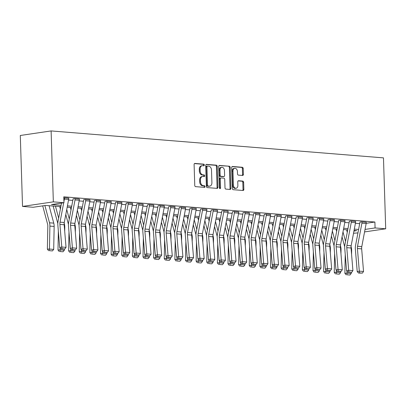 <?xml version="1.0" encoding="UTF-8"?>
<svg xmlns="http://www.w3.org/2000/svg" width="406" height="406" viewBox="0 0 406 406"><rect width="100%" height="100%" fill="white"/><g stroke="black" fill="none" stroke-linecap="round" stroke-linejoin="round"><path stroke-width="0.61" d="M204.375 165.014A0.817 0.579 81.6 0 0 203.766 164.156L194.9 163.435A1.167 0.827 81.6 0 0 194.768 163.44A1.167 0.827 81.6 0 0 194.104 164.531L194.758 185.415A1.167 0.827 81.6 0 0 195.631 186.643L204.497 187.364A0.817 0.579 81.6 0 0 204.446 185.74L203.299 185.643A3.74 2.644 81.6 0 1 200.508 181.715L200.457 179.975A3.74 2.644 81.6 0 1 202.579 176.493A3.74 2.644 81.6 0 1 203.01 176.478L204.157 176.569A0.817 0.579 81.6 0 0 204.106 174.945L202.959 174.854A3.74 2.644 81.6 0 1 200.173 170.926L200.117 169.185A3.74 2.644 81.6 0 1 202.239 165.699A3.74 2.644 81.6 0 1 202.67 165.689L203.817 165.78A0.817 0.579 81.6 0 0 204.375 165.014M203.355 165.739A0.817 0.579 81.6 0 0 202.934 164.278L194.449 163.593M204.035 187.323A0.817 0.579 81.6 0 0 203.609 185.862L202.462 185.77L203.299 185.643M203.695 176.534A0.817 0.579 81.6 0 0 203.274 175.072L202.127 174.976L202.959 174.854M242.59 175.463A1.167 0.827 81.6 0 0 242.727 175.458A1.167 0.827 81.6 0 0 243.387 174.367L243.204 168.51A1.167 0.827 81.6 0 0 242.331 167.282L232.491 166.485A1.167 0.827 81.6 0 0 232.354 166.485A1.167 0.827 81.6 0 0 231.689 167.576L232.349 188.465A1.167 0.827 81.6 0 0 233.217 189.693L243.062 190.49A1.167 0.827 81.6 0 0 243.199 190.485A1.167 0.827 81.6 0 0 243.859 189.399L243.641 182.319A1.167 0.827 81.6 0 0 242.768 181.091L238.555 180.746A1.167 0.827 81.6 0 0 238.418 180.751A1.167 0.827 81.6 0 0 237.759 181.842L237.865 185.349A3.126 2.213 81.6 0 1 236.094 188.262A3.126 2.213 81.6 0 1 233.404 184.989L232.973 171.241A3.126 2.213 81.6 0 1 234.744 168.328A3.126 2.213 81.6 0 1 237.434 171.601L237.505 173.89A1.167 0.827 81.6 0 0 238.378 175.118L242.59 175.463M366.192 223.315L374.89 222.026L375.073 227.939L385.7 228.801L383.472 157.868L51.115 130.93L20.3 135.482L22.528 206.415L33.155 207.273L45.645 205.431L60.839 206.659M374.89 222.026L63.783 196.814L63.97 202.721L53.343 201.863L51.115 130.93M217.256 166.404A1.167 0.827 81.6 0 0 216.388 165.176L206.542 164.379A1.167 0.827 81.6 0 0 206.405 164.384A1.167 0.827 81.6 0 0 205.74 165.47L206.4 186.359A1.167 0.827 81.6 0 0 207.268 187.587L217.114 188.384A1.167 0.827 81.6 0 0 217.251 188.384A1.167 0.827 81.6 0 0 217.91 187.293L217.256 166.404L216.423 166.531A1.167 0.827 81.6 0 0 215.55 165.303L206.086 164.531M219.514 165.43L229.36 166.232A1.167 0.827 81.6 0 1 230.232 167.46L230.887 188.343A1.167 0.827 81.6 0 1 230.222 189.435A1.167 0.827 81.6 0 1 230.09 189.44L225.873 189.094A1.167 0.827 81.6 0 1 225.005 187.866L224.736 179.396A1.167 0.827 81.6 0 0 223.868 178.168L221.072 177.945A1.167 0.827 81.6 0 0 220.94 177.945A1.167 0.827 81.6 0 0 220.275 179.036L220.554 187.856A0.817 0.579 81.6 0 1 219.382 187.76L218.717 166.526A1.167 0.827 81.6 0 1 219.382 165.435A1.167 0.827 81.6 0 1 219.514 165.43L219.25 165.47M68.528 200.056L72.811 200.402M79.155 200.914L83.438 201.264M89.782 201.777L94.06 202.122M100.404 202.64L104.687 202.985M111.031 203.497L115.309 203.848M121.658 204.36L125.936 204.705M132.28 205.223L136.563 205.568M142.907 206.081L147.185 206.431M153.534 206.943L157.812 207.293M164.156 207.806L168.439 208.151M174.783 208.669L179.061 209.014M185.405 209.526L189.688 209.877M196.032 210.389L200.315 210.734M206.659 211.252L210.937 211.597M217.281 212.11L221.564 212.46M227.908 212.972L232.186 213.317M238.535 213.835L242.813 214.18M249.157 214.693L253.44 215.043M259.784 215.556L264.062 215.906M270.406 216.418L274.689 216.763M281.033 217.281L285.317 217.626M291.66 218.139L295.938 218.489M302.282 219.001L306.566 219.347M312.909 219.864L317.193 220.209M323.536 220.722L327.815 221.072M334.158 221.585L338.442 221.93M344.785 222.447L349.064 222.792M355.412 223.31L359.691 223.655M63.813 197.778L68.756 198.214M79.378 199.077L74.704 198.6L73.044 198.849M90.005 199.94L85.326 199.463L83.666 199.706M100.632 200.797L95.953 200.325L94.293 200.569M111.254 201.66L106.58 201.183L104.921 201.432M121.881 202.523L117.202 202.046L115.543 202.29M132.508 203.386L127.829 202.909L126.17 203.152M143.13 204.243L138.456 203.766L136.792 204.015M153.757 205.106L149.078 204.629L147.419 204.878M164.379 205.969L159.705 205.492L158.046 205.735M175.006 206.827L170.327 206.355L168.668 206.598M185.633 207.689L180.954 207.212L179.295 207.461M196.255 208.552L191.581 208.075L189.922 208.319M206.882 209.41L202.203 208.938L200.544 209.181M217.509 210.272L212.83 209.795L211.171 210.044M228.131 211.135L223.457 210.658L221.798 210.902M238.758 211.998L234.079 211.521L232.42 211.765M249.385 212.856L244.706 212.384L243.047 212.627M260.007 213.718L255.333 213.241L253.669 213.49M270.635 214.581L265.955 214.104L264.296 214.348M281.257 215.439L276.582 214.967L274.923 215.21M291.884 216.302L287.204 215.825L285.545 216.073M302.511 217.164L297.831 216.687L296.172 216.931M313.133 218.022L308.458 217.55L306.799 217.794M323.76 218.885L319.08 218.408L317.421 218.656M334.387 219.747L329.708 219.27L328.048 219.514M345.009 220.61L340.335 220.133L338.67 220.377M355.636 221.468L350.957 220.996L349.297 221.24M366.263 222.331L361.584 221.854L359.924 222.102M357.94 232.902L353.53 233.242M364.568 231.922L385.7 228.801M365.04 229.42L375.073 227.939M63.97 202.721L51.476 204.568L61.088 205.345M67.432 205.862L71.71 206.207M78.053 206.725L82.337 207.07M88.681 207.583L92.964 207.933M99.308 208.445L103.586 208.791M109.93 209.308L114.213 209.653M120.557 210.166L124.84 210.516M131.184 211.029L135.462 211.374M141.806 211.891L146.089 212.236M152.433 212.749L156.711 213.099M163.06 213.612L167.338 213.957M173.682 214.475L177.965 214.82M184.309 215.337L188.587 215.682M194.931 216.195L199.214 216.545M205.558 217.058L209.841 217.403M216.185 217.92L220.463 218.266M226.807 218.778L231.09 219.128M237.434 219.641L241.712 219.986M248.061 220.504L252.339 220.849M258.683 221.361L262.966 221.712M269.31 222.224L273.588 222.569M279.932 223.087L284.215 223.432M290.559 223.95L294.842 224.295M301.186 224.807L305.464 225.157M311.808 225.67L316.091 226.015M322.435 226.533L326.718 226.878M333.062 227.39L337.34 227.741M343.684 228.253L347.967 228.598M354.311 229.116L358.589 229.461M53.343 201.863L22.528 206.415M353.941 231.06L356.752 230.649L354.062 230.43M347.719 229.913L343.435 229.568M337.092 229.055L332.813 228.705M326.47 228.192L322.186 227.842M315.843 227.33L311.559 226.984M305.216 226.467L300.937 226.122M294.594 225.609L290.31 225.259M283.967 224.746L279.683 224.401M273.339 223.884L269.061 223.539M262.718 223.026L258.434 222.676M252.09 222.163L247.812 221.818M241.463 221.3L237.185 220.955M230.841 220.443L226.558 220.093M220.214 219.58L215.936 219.23M209.592 218.717L205.309 218.372M198.965 217.855L194.682 217.509M188.338 216.997L184.06 216.647M177.716 216.134L173.433 215.789M167.089 215.271L162.811 214.926M156.462 214.414L152.184 214.063M145.84 213.551L141.557 213.206M135.213 212.688L130.935 212.343M124.586 211.83L120.308 211.48M113.964 210.968L109.681 210.618M103.337 210.105L99.059 209.76M92.715 209.242L88.432 208.897M82.088 208.385L77.805 208.034M71.461 207.522L67.183 207.177M202.239 165.699L201.406 165.826A3.74 2.644 81.6 0 0 199.285 169.307L200.117 169.185M202.127 174.976A3.74 2.644 81.6 0 1 199.341 171.048L199.285 169.307M202.579 176.493L201.746 176.615A3.74 2.644 81.6 0 0 199.625 180.097L200.457 179.975M202.462 185.77A3.74 2.644 81.6 0 1 199.676 181.837L199.625 180.097M216.733 188.354A1.167 0.827 81.6 0 0 217.078 187.415L216.423 166.531M207.507 166.079A0.817 0.579 81.6 0 0 206.948 166.846L207.527 185.177A0.817 0.579 81.6 0 0 208.136 186.039L209.344 186.136A3.74 2.644 81.6 0 0 209.775 186.121A3.74 2.644 81.6 0 0 211.902 182.639L211.506 170.109A3.74 2.644 81.6 0 0 208.72 166.176L207.507 166.079M207.324 166.105L206.674 166.201A0.817 0.579 81.6 0 0 206.116 166.967L206.948 166.846M209.775 186.121L208.943 186.247A3.74 2.644 81.6 0 1 208.511 186.258L207.304 186.161A0.817 0.579 81.6 0 1 206.695 185.303L206.116 166.967M219.062 165.587L229.36 166.232M229.71 189.409A1.167 0.827 81.6 0 0 230.055 188.47L229.395 167.582A1.167 0.827 81.6 0 0 228.527 166.353M220.24 178.067A1.167 0.827 81.6 0 0 220.108 178.072A1.167 0.827 81.6 0 0 219.443 179.158L219.717 187.978L220.554 187.856M219.636 188.425A0.817 0.579 81.6 0 0 219.717 187.978M224.462 170.606A3.126 2.213 81.6 0 0 221.772 167.333A3.126 2.213 81.6 0 0 219.996 170.246L220.148 175.087A1.167 0.827 81.6 0 0 221.021 176.316L223.818 176.544A1.167 0.827 81.6 0 0 223.95 176.539A1.167 0.827 81.6 0 0 224.614 175.453L224.462 170.606M221.772 167.333L220.94 167.455A3.126 2.213 81.6 0 0 219.164 170.368L219.996 170.246M223.249 176.63A1.167 0.827 81.6 0 1 223.117 176.661A1.167 0.827 81.6 0 1 222.985 176.666L220.189 176.443A1.167 0.827 81.6 0 1 219.316 175.214L219.164 170.368M234.744 168.328L233.912 168.449A3.126 2.213 81.6 0 0 232.136 171.362L232.973 171.241M236.094 188.262L235.257 188.384A3.126 2.213 81.6 0 1 232.572 185.111L232.136 171.362M242.681 190.46A1.167 0.827 81.6 0 0 243.027 189.521L242.803 182.441A1.167 0.827 81.6 0 0 241.935 181.213L238.104 180.903M242.209 175.433A1.167 0.827 81.6 0 0 242.555 174.494L242.372 168.632A1.167 0.827 81.6 0 0 241.499 167.404L232.034 166.638M42.706 205.862L47.553 223.99A5.953 4.156 94.6 0 1 47.817 226.203L47.37 249.147L49.451 249.056L49.897 226.112A8.932 6.232 -85.4 0 0 49.507 222.792L44.893 205.543M49.436 250.68L52.41 250.918L49.436 250.68L49.451 249.056L53.704 249.401L54.15 226.457A8.932 6.232 -85.4 0 0 53.759 223.138L49.096 205.71M53.704 249.401L52.41 250.918M48.603 250.715L47.37 249.147M68.655 199.412L64.402 199.067A4.167 2.908 94.6 0 0 64.503 197.773L68.751 198.118A4.167 2.908 94.6 0 1 68.655 199.412L64.28 222.493A5.953 4.156 -85.4 0 0 64.163 224.762L66.036 247.361L61.788 247.015L61.93 248.746L61.103 248.954L64.904 248.99L61.93 248.746M63.701 202.761L60.032 222.148A5.953 4.156 -85.4 0 0 59.91 224.416L61.788 247.015L59.718 247.538L57.84 224.939A8.932 6.232 94.6 0 1 58.022 221.534L61.514 203.086M64.402 199.067L63.935 201.543M59.718 247.538L61.103 248.954M64.904 248.99L66.036 247.361M53.145 206.04L57.809 223.462M58.362 231.176L57.997 250.01L60.078 249.918L60.118 247.944M58.662 218.154L55.47 206.228M64.696 231.212L64.772 227.314A8.932 6.232 -85.4 0 0 64.381 224L64.178 223.229M60.382 209.054L59.723 206.573M60.063 251.542L63.037 251.781L60.063 251.542L60.078 249.918L64.331 250.258L64.351 249.127M64.331 250.258L63.037 251.781M59.225 251.578L57.997 250.01M65.797 214.48L68.431 224.325M68.984 232.034L68.619 250.872L70.705 250.776L70.74 248.807M69.289 219.017L66.741 209.501M75.323 232.07L75.399 228.177A8.932 6.232 -85.4 0 0 75.008 224.858L74.8 224.087M71.009 209.912L70.345 207.43M70.685 252.4L73.664 252.644L70.685 252.4L70.705 250.776L74.953 251.121L74.978 249.989M74.953 251.121L73.664 252.644M69.852 252.441L68.619 250.872M76.424 215.342L79.058 225.188M79.612 232.897L79.246 251.73L81.327 251.639L81.367 249.67M79.911 219.879L77.368 210.364M85.95 232.932L86.021 229.04A8.932 6.232 -85.4 0 0 85.63 225.721L85.427 224.949M81.636 210.775L80.972 208.293M81.312 253.263L84.286 253.501L81.312 253.263L81.327 251.639L85.58 251.984L85.6 250.852M85.58 251.984L84.286 253.501M80.479 253.298L79.246 251.73M79.277 200.27L75.029 199.925A4.167 2.908 94.6 0 0 75.13 198.635L79.378 198.981A4.167 2.908 94.6 0 1 79.277 200.27L74.907 223.356A5.953 4.156 -85.4 0 0 74.785 225.624L76.663 248.223L72.415 247.878L72.557 249.609L71.73 249.817L75.531 249.847L72.557 249.609M75.029 199.925L70.659 223.011A5.953 4.156 -85.4 0 0 70.537 225.279L72.415 247.878L70.345 248.401L68.467 225.797A8.932 6.232 94.6 0 1 68.644 222.397L73.019 199.31A1.193 0.832 -85.4 0 0 73.044 198.945M70.345 248.401L71.73 249.817M75.531 249.847L76.663 248.223M89.904 201.132L85.651 200.787A4.167 2.908 94.6 0 0 85.752 199.498L90.005 199.843A4.167 2.908 94.6 0 1 89.904 201.132L85.534 224.213A5.953 4.156 -85.4 0 0 85.412 226.482L87.29 249.086L83.037 248.741L83.179 250.472L82.352 250.68L86.158 250.71L83.179 250.472M85.651 200.787L81.281 223.873A5.953 4.156 -85.4 0 0 81.164 226.142L83.037 248.741L80.967 249.259L79.094 226.66A8.932 6.232 94.6 0 1 79.271 223.259L83.641 200.173A1.193 0.832 -85.4 0 0 83.672 199.803M80.967 249.259L82.352 250.68M86.158 250.71L87.29 249.086M100.526 201.995L96.278 201.65A4.167 2.908 94.6 0 0 96.379 200.356L100.627 200.701A4.167 2.908 94.6 0 1 100.526 201.995L96.156 225.076A5.953 4.156 -85.4 0 0 96.039 227.345L97.912 249.944L93.664 249.604L93.806 251.329L92.979 251.537L96.78 251.573L93.806 251.329M96.278 201.65L91.908 224.731A5.953 4.156 -85.4 0 0 91.786 227L93.664 249.604L91.594 250.121L89.716 227.522A8.932 6.232 94.6 0 1 89.899 224.117L94.268 201.036A1.193 0.832 -85.4 0 0 94.299 200.665M91.594 250.121L92.979 251.537M96.78 251.573L97.912 249.944M87.051 216.2L89.685 226.046M90.233 233.76L89.868 252.593L91.954 252.502L91.995 250.527M90.538 220.737L87.99 211.227M96.572 233.795L96.648 229.903A8.932 6.232 -85.4 0 0 96.258 226.584L96.049 225.812M92.258 211.638L91.594 209.156M91.939 254.126L94.913 254.364L91.939 254.126L91.954 252.502L96.202 252.842L96.227 251.71M96.202 252.842L94.913 254.364M91.101 254.161L89.868 252.593M111.153 202.853L106.905 202.508A4.167 2.908 94.6 0 0 107.001 201.219L111.254 201.564A4.167 2.908 94.6 0 1 111.153 202.853L106.783 225.939A5.953 4.156 -85.4 0 0 106.661 228.208L108.539 250.806L104.291 250.461L104.433 252.192L103.606 252.4L107.407 252.43L104.433 252.192M106.905 202.508L102.53 225.594A5.953 4.156 -85.4 0 0 102.413 227.862L104.291 250.461L102.221 250.984L100.343 228.38A8.932 6.232 94.6 0 1 100.521 224.98L104.89 201.894A1.193 0.832 -85.4 0 0 104.921 201.528M102.221 250.984L103.606 252.4M107.407 252.43L108.539 250.806M97.673 217.063L100.307 226.908M100.861 234.617L100.495 253.456L102.581 253.359L102.616 251.39M101.16 221.6L98.617 212.084M107.199 234.653L107.275 230.76A8.932 6.232 -85.4 0 0 106.885 227.441L106.676 226.67M102.885 212.5L102.221 210.014M102.561 254.983L105.535 255.227L102.561 254.983L102.581 253.359L106.829 253.704L106.849 252.573M106.829 253.704L105.535 255.227M101.728 255.024L100.495 253.456M108.3 217.926L110.934 227.771M111.488 235.48L111.122 254.313L113.203 254.222L113.244 252.253M111.787 222.463L109.244 212.947M117.821 235.516L117.897 231.623A8.932 6.232 -85.4 0 0 117.507 228.304L117.304 227.533M113.513 213.358L112.848 210.876M113.188 255.846L116.162 256.09L113.188 255.846L113.203 254.222L117.456 254.567L117.476 253.435M117.456 254.567L116.162 256.09M112.355 255.881L111.122 254.313M118.922 218.788L121.556 228.629M122.11 236.343L121.744 255.176L123.83 255.085L123.866 253.111M122.414 223.32L119.866 213.81M128.448 236.378L128.524 232.486A8.932 6.232 -85.4 0 0 128.134 229.167L127.926 228.395M124.134 214.221L123.47 211.739M123.81 256.709L126.789 256.947L123.81 256.709L123.83 255.085L128.078 255.43L128.103 254.293M128.078 255.43L126.789 256.947M122.977 256.744L121.744 255.176M129.55 219.646L132.183 229.491M132.737 237.2L132.371 256.039L134.457 255.942L134.493 253.973M133.036 224.183L130.493 214.667M139.075 237.241L139.151 233.343A8.932 6.232 -85.4 0 0 138.761 230.029L138.553 229.258M134.762 215.084L134.097 212.597M134.437 257.566L137.411 257.81L134.437 257.566L134.457 255.942L138.705 256.287L138.725 255.156M138.705 256.287L137.411 257.81M133.604 257.607L132.371 256.039M140.177 220.509L142.81 230.354M143.364 238.063L142.998 256.902L145.079 256.805L145.12 254.836M143.663 225.046L141.115 215.53M149.697 238.099L149.773 234.206A8.932 6.232 -85.4 0 0 149.383 230.887L149.18 230.116M145.389 215.941L144.724 213.46M145.064 258.429L148.038 258.673L145.064 258.429L145.079 256.805L149.332 257.15L149.352 256.019M149.332 257.15L148.038 258.673M144.231 258.47L142.998 256.902M121.78 203.716L117.527 203.37A4.167 2.908 94.6 0 0 117.628 202.081L121.881 202.427A4.167 2.908 94.6 0 1 121.78 203.716L117.41 226.802A5.953 4.156 -85.4 0 0 117.288 229.065L119.166 251.669L114.913 251.324L115.055 253.055L114.228 253.263L118.034 253.293L115.055 253.055M117.527 203.37L113.157 226.457A5.953 4.156 -85.4 0 0 113.041 228.725L114.913 251.324L112.843 251.842L110.97 229.243A8.932 6.232 94.6 0 1 111.148 225.843L115.517 202.756A1.193 0.832 -85.4 0 0 115.548 202.391M112.843 251.842L114.228 253.263M118.034 253.293L119.166 251.669M132.402 204.578L128.154 204.233A4.167 2.908 94.6 0 0 128.255 202.944L132.503 203.284A4.167 2.908 94.6 0 1 132.402 204.578L128.032 227.659A5.953 4.156 -85.4 0 0 127.915 229.928L129.788 252.532L125.54 252.187L125.682 253.912L124.855 254.12L128.656 254.156L125.682 253.912M128.154 204.233L123.784 227.314A5.953 4.156 -85.4 0 0 123.663 229.583L125.54 252.187L123.47 252.705L121.592 230.106A8.932 6.232 94.6 0 1 121.775 226.7L126.144 203.619A1.193 0.832 -85.4 0 0 126.17 203.249M123.47 252.705L124.855 254.12M128.656 254.156L129.788 252.532M143.029 205.436L138.776 205.096A4.167 2.908 94.6 0 0 138.877 203.802L143.13 204.147A4.167 2.908 94.6 0 1 143.029 205.436L138.659 228.522A5.953 4.156 -85.4 0 0 138.537 230.791L140.415 253.39L136.162 253.045L136.309 254.775L135.477 254.983L139.283 255.019L136.309 254.775M138.776 205.096L134.406 228.177A5.953 4.156 -85.4 0 0 134.29 230.446L136.162 253.045L134.097 253.567L132.219 230.963A8.932 6.232 94.6 0 1 132.397 227.563L136.766 204.482A1.193 0.832 -85.4 0 0 136.797 204.111M134.097 253.567L135.477 254.983M139.283 255.019L140.415 253.39M153.656 206.299L149.403 205.954A4.167 2.908 94.6 0 0 149.504 204.665L153.752 205.01A4.167 2.908 94.6 0 1 153.656 206.299L149.281 229.385A5.953 4.156 -85.4 0 0 149.164 231.653L151.042 254.252L146.789 253.907L146.931 255.638L146.104 255.846L149.905 255.876L146.931 255.638M149.403 205.954L145.033 229.04A5.953 4.156 -85.4 0 0 144.912 231.308L146.789 253.907L144.719 254.43L142.846 231.826A8.932 6.232 94.6 0 1 143.024 228.426L147.393 205.34A1.193 0.832 -85.4 0 0 147.424 204.974M144.719 254.43L146.104 255.846M149.905 255.876L151.042 254.252M164.278 207.161L160.03 206.816A4.167 2.908 94.6 0 0 160.131 205.527L164.379 205.872A4.167 2.908 94.6 0 1 164.278 207.161L159.908 230.243A5.953 4.156 -85.4 0 0 159.791 232.511L161.664 255.115L157.416 254.77L157.558 256.496L156.731 256.704L160.532 256.739L157.558 256.496M160.03 206.816L155.66 229.897A5.953 4.156 -85.4 0 0 155.539 232.166L157.416 254.77L155.346 255.288L153.468 232.689A8.932 6.232 94.6 0 1 153.651 229.288L158.02 206.202A1.193 0.832 -85.4 0 0 158.046 205.832M155.346 255.288L156.731 256.704M160.532 256.739L161.664 255.115M150.799 221.371L153.432 231.217M153.986 238.926L153.62 257.759L155.706 257.668L155.742 255.699M154.29 225.909L151.742 216.393M160.324 238.961L160.4 235.069A8.932 6.232 -85.4 0 0 160.01 231.75L159.802 230.978M156.011 216.804L155.346 214.322M155.686 259.292L158.665 259.53L155.686 259.292L155.706 257.668L159.954 258.013L159.979 256.876M159.954 258.013L158.665 259.53M154.853 259.327L153.62 257.759M174.905 208.024L170.652 207.679A4.167 2.908 94.6 0 0 170.753 206.385L175.006 206.73A4.167 2.908 94.6 0 1 174.905 208.024L170.535 231.105A5.953 4.156 -85.4 0 0 170.413 233.374L172.291 255.973L168.038 255.628L168.18 257.358L167.353 257.566L171.159 257.602L168.18 257.358M170.652 207.679L166.282 230.76A5.953 4.156 -85.4 0 0 166.166 233.029L168.038 255.628L165.968 256.15L164.095 233.551A8.932 6.232 94.6 0 1 164.273 230.146L168.642 207.065A1.193 0.832 -85.4 0 0 168.673 206.695M165.968 256.15L167.353 257.566M171.159 257.602L172.291 255.973M161.426 222.229L164.06 232.075M164.613 239.789L164.247 258.622L166.328 258.531L166.369 256.556M164.912 226.766L162.37 217.251M170.951 239.824L171.022 235.927A8.932 6.232 -85.4 0 0 170.637 232.613L170.429 231.841M166.638 217.667L165.973 215.185M166.313 260.155L169.287 260.393L166.313 260.155L166.328 258.531L170.581 258.871L170.601 257.739M170.581 258.871L169.287 260.393M165.481 260.19L164.247 258.622M185.527 208.882L181.279 208.537A4.167 2.908 94.6 0 0 181.38 207.248L185.628 207.593A4.167 2.908 94.6 0 1 185.527 208.882L181.157 231.968A5.953 4.156 -85.4 0 0 181.04 234.237L182.913 256.836L178.665 256.49L178.807 258.221L177.98 258.429L181.781 258.46L178.807 258.221M181.279 208.537L176.909 231.623A5.953 4.156 -85.4 0 0 176.788 233.892L178.665 256.49L176.595 257.013L174.717 234.409A8.932 6.232 94.6 0 1 174.9 231.009L179.269 207.923A1.193 0.832 -85.4 0 0 179.3 207.557M176.595 257.013L177.98 258.429M181.781 258.46L182.913 256.836M172.053 223.092L174.687 232.937M175.235 240.646L174.874 259.485L176.955 259.388L176.996 257.419M175.539 227.629L172.992 218.113M181.573 240.682L181.649 236.789A8.932 6.232 -85.4 0 0 181.259 233.47L181.056 232.699M177.26 218.524L176.6 216.043M176.94 261.012L179.914 261.256L176.94 261.012L176.955 259.388L181.208 259.733L181.228 258.602M181.208 259.733L179.914 261.256M176.102 261.053L174.874 259.485M196.154 209.745L191.906 209.4A4.167 2.908 94.6 0 0 192.002 208.111L196.255 208.456A4.167 2.908 94.6 0 1 196.154 209.745L191.784 232.826A5.953 4.156 -85.4 0 0 191.662 235.094L193.54 257.698L189.292 257.353L189.435 259.084L188.607 259.292L192.408 259.322L189.435 259.084M191.906 209.4L187.536 232.486A5.953 4.156 -85.4 0 0 187.415 234.754L189.292 257.353L187.222 257.871L185.344 235.272A8.932 6.232 94.6 0 1 185.522 231.872L189.896 208.785A1.193 0.832 -85.4 0 0 189.922 208.415M187.222 257.871L188.607 259.292M192.408 259.322L193.54 257.698M182.675 223.955L185.309 233.8M185.862 241.509L185.496 260.342L187.582 260.251L187.618 258.282M186.166 228.492L183.619 218.976M192.2 241.545L192.277 237.652A8.932 6.232 -85.4 0 0 191.886 234.333L191.678 233.562M187.887 219.387L187.222 216.905M187.562 261.875L190.536 262.114L187.562 261.875L187.582 260.251L191.83 260.596L191.85 259.464M191.83 260.596L190.536 262.114M186.73 261.911L185.496 260.342M206.781 210.607L202.528 210.262A4.167 2.908 94.6 0 0 202.63 208.968L206.882 209.313A4.167 2.908 94.6 0 1 206.781 210.607L202.411 233.689A5.953 4.156 -85.4 0 0 202.29 235.957L204.167 258.556L199.914 258.216L200.056 259.942L199.229 260.15L203.036 260.185L200.056 259.942M202.528 210.262L198.158 233.343A5.953 4.156 -85.4 0 0 198.042 235.612L199.914 258.216L197.844 258.734L195.971 236.135A8.932 6.232 94.6 0 1 196.149 232.729L200.518 209.648A1.193 0.832 -85.4 0 0 200.549 209.278M197.844 258.734L199.229 260.15M203.036 260.185L204.167 258.556M193.302 224.812L195.936 234.658M196.489 242.372L196.123 261.205L198.204 261.114L198.245 259.14M196.788 229.349L194.246 219.839M202.827 242.407L202.898 238.515A8.932 6.232 -85.4 0 0 202.508 235.196L202.305 234.424M198.514 220.25L197.849 217.768M198.189 262.738L201.163 262.976L198.189 262.738L198.204 261.114L202.457 261.454L202.477 260.322M202.457 261.454L201.163 262.976M197.357 262.773L196.123 261.205M217.403 211.465L213.155 211.12A4.167 2.908 94.6 0 0 213.257 209.831L217.504 210.176A4.167 2.908 94.6 0 1 217.403 211.465L213.033 234.551A5.953 4.156 -85.4 0 0 212.917 236.82L214.789 259.419L210.541 259.074L210.684 260.804L209.856 261.012L213.657 261.043L210.684 260.804M213.155 211.12L208.785 234.206A5.953 4.156 -85.4 0 0 208.664 236.475L210.541 259.074L208.471 259.596L206.593 236.992A8.932 6.232 94.6 0 1 206.776 233.592L211.145 210.506A1.193 0.832 -85.4 0 0 211.171 210.141M208.471 259.596L209.856 261.012M213.657 261.043L214.789 259.419M203.929 225.675L206.558 235.521M207.111 243.23L206.745 262.068L208.831 261.971L208.867 260.002M207.415 230.212L204.868 220.697M213.449 243.265L213.526 239.373A8.932 6.232 -85.4 0 0 213.135 236.053L212.927 235.282M209.136 221.113L208.471 218.626M208.816 263.595L211.79 263.839L208.816 263.595L208.831 261.971L213.079 262.317L213.104 261.185M213.079 262.317L211.79 263.839M207.979 263.636L206.745 262.068M228.03 212.328L223.782 211.983A4.167 2.908 94.6 0 0 223.879 210.694L228.131 211.039A4.167 2.908 94.6 0 1 228.03 212.328L223.66 235.414A5.953 4.156 -85.4 0 0 223.539 237.677L225.416 260.282L221.168 259.936L221.311 261.667L220.478 261.875L224.285 261.906L221.311 261.667M223.782 211.983L219.407 235.069A5.953 4.156 -85.4 0 0 219.291 237.337L221.168 259.936L219.098 260.454L217.22 237.855A8.932 6.232 94.6 0 1 217.398 234.455L221.767 211.369A1.193 0.832 -85.4 0 0 221.798 211.003M219.098 260.454L220.478 261.875M224.285 261.906L225.416 260.282M214.551 226.538L217.185 236.383M217.738 244.092L217.372 262.926L219.458 262.834L219.494 260.865M218.037 231.075L215.495 221.559M224.076 244.128L224.153 240.235A8.932 6.232 -85.4 0 0 223.762 236.916L223.554 236.145M219.763 221.97L219.098 219.489M219.438 264.458L222.412 264.702L219.438 264.458L219.458 262.834L223.706 263.179L223.726 262.048M223.706 263.179L222.412 264.702M218.606 264.494L217.372 262.926M225.178 227.401L227.812 237.241M228.365 244.955L227.999 263.788L230.08 263.697L230.121 261.723M228.664 231.938L226.122 222.422M234.698 244.991L234.775 241.098A8.932 6.232 -85.4 0 0 234.384 237.779L234.181 237.008M230.39 222.833L229.725 220.351M230.065 265.321L233.039 265.56L230.065 265.321L230.08 263.697L234.333 264.042L234.353 262.905M234.333 264.042L233.039 265.56M229.233 265.357L227.999 263.788M235.8 228.258L238.434 238.104M238.987 245.813L238.621 264.651L240.707 264.555L240.743 262.586M239.291 232.795L236.744 223.28M245.325 245.853L245.402 241.956A8.932 6.232 -85.4 0 0 245.011 238.642L244.803 237.87M241.012 223.696L240.347 221.209M240.687 266.179L243.666 266.422L240.687 266.179L240.707 264.555L244.955 264.9L244.98 263.768M244.955 264.9L243.666 266.422M239.855 266.219L238.621 264.651M246.427 229.121L249.061 238.967M249.614 246.675L249.248 265.514L251.329 265.417L251.37 263.448M249.913 233.658L247.371 224.142M255.953 246.711L256.029 242.818A8.932 6.232 -85.4 0 0 255.638 239.499L255.43 238.728M251.639 224.554L250.974 222.072M251.314 267.041L254.288 267.285L251.314 267.041L251.329 265.417L255.582 265.763L255.602 264.631M255.582 265.763L254.288 267.285M250.482 267.082L249.248 265.514M257.054 229.984L259.688 239.829M260.241 247.538L259.876 266.372L261.956 266.28L261.997 264.311M260.54 234.521L257.993 225.005M266.575 247.574L266.651 243.681A8.932 6.232 -85.4 0 0 266.26 240.362L266.057 239.591M262.261 225.416L261.601 222.935M261.941 267.904L264.915 268.143L261.941 267.904L261.956 266.28L266.209 266.625L266.229 265.494M266.209 266.625L264.915 268.143M261.104 267.94L259.876 266.372M267.676 230.841L270.31 240.687M270.863 248.401L270.498 267.234L272.583 267.143L272.619 265.169M271.167 235.378L268.62 225.863M277.202 248.436L277.278 244.539A8.932 6.232 -85.4 0 0 276.887 241.225L276.679 240.453M272.888 226.279L272.223 223.797M272.563 268.767L275.542 269.005L272.563 268.767L272.583 267.143L276.831 267.483L276.856 266.351M276.831 267.483L275.542 269.005M271.731 268.802L270.498 267.234M278.303 231.704L280.937 241.55M281.49 249.259L281.125 268.097L283.205 268.001L283.246 266.031M281.789 236.241L279.247 226.726M287.829 249.294L287.9 245.402A8.932 6.232 -85.4 0 0 287.509 242.083L287.306 241.311M283.515 227.137L282.85 224.655M283.19 269.625L286.164 269.868L283.19 269.625L283.205 268.001L287.458 268.346L287.478 267.214M287.458 268.346L286.164 269.868M282.358 269.665L281.125 268.097M288.93 232.567L291.564 242.412M292.112 250.121L291.747 268.955L293.832 268.863L293.873 266.894M292.416 237.104L289.869 227.588M298.451 250.157L298.527 246.264A8.932 6.232 -85.4 0 0 298.136 242.945L297.928 242.174M294.137 227.999L293.472 225.518M293.817 270.487L296.791 270.726L293.817 270.487L293.832 268.863L298.08 269.208L298.105 268.077M298.08 269.208L296.791 270.726M292.98 270.523L291.747 268.955M299.552 233.425L302.186 243.27M302.739 250.984L302.374 269.817L304.459 269.726L304.495 267.752M303.038 237.962L300.496 228.451M309.078 251.02L309.154 247.127A8.932 6.232 -85.4 0 0 308.763 243.808L308.555 243.037M304.764 228.862L304.099 226.381M304.439 271.35L307.413 271.589L304.439 271.35L304.459 269.726L308.707 270.071L308.727 268.934M308.707 270.071L307.413 271.589M303.607 271.386L302.374 269.817M238.657 213.191L234.404 212.845A4.167 2.908 94.6 0 0 234.506 211.556L238.753 211.896A4.167 2.908 94.6 0 1 238.657 213.191L234.287 236.272A5.953 4.156 -85.4 0 0 234.166 238.54L236.043 261.144L231.79 260.799L231.933 262.525L231.105 262.733L234.907 262.768L231.933 262.525M234.404 212.845L230.035 235.927A5.953 4.156 -85.4 0 0 229.913 238.195L231.79 260.799L229.72 261.317L227.847 238.718A8.932 6.232 94.6 0 1 228.025 235.313L232.394 212.231A1.193 0.832 -85.4 0 0 232.425 211.861M229.72 261.317L231.105 262.733M234.907 262.768L236.043 261.144M249.279 214.048L245.031 213.708A4.167 2.908 94.6 0 0 245.133 212.414L249.38 212.759A4.167 2.908 94.6 0 1 249.279 214.048L244.909 237.134A5.953 4.156 -85.4 0 0 244.793 239.403L246.665 262.002L242.418 261.657L242.56 263.387L241.732 263.595L245.534 263.631L242.56 263.387M245.031 213.708L240.662 236.789A5.953 4.156 -85.4 0 0 240.54 239.058L242.418 261.657L240.347 262.18L238.469 239.576A8.932 6.232 94.6 0 1 238.652 236.175L243.021 213.094A1.193 0.832 -85.4 0 0 243.047 212.724M240.347 262.18L241.732 263.595M245.534 263.631L246.665 262.002M259.906 214.911L255.653 214.566A4.167 2.908 94.6 0 0 255.755 213.277L260.007 213.622A4.167 2.908 94.6 0 1 259.906 214.911L255.536 237.997A5.953 4.156 -85.4 0 0 255.415 240.266L257.292 262.865L253.039 262.52L253.187 264.25L252.354 264.458L256.161 264.489L253.187 264.25M255.653 214.566L251.284 237.652A5.953 4.156 -85.4 0 0 251.167 239.921L253.039 262.52L250.974 263.042L249.096 240.438A8.932 6.232 94.6 0 1 249.274 237.038L253.643 213.952A1.193 0.832 -85.4 0 0 253.674 213.586M250.974 263.042L252.354 264.458M256.161 264.489L257.292 262.865M270.533 215.774L266.28 215.429A4.167 2.908 94.6 0 0 266.382 214.14L270.629 214.485A4.167 2.908 94.6 0 1 270.533 215.774L266.158 238.855A5.953 4.156 -85.4 0 0 266.042 241.123L267.914 263.727L263.667 263.382L263.809 265.108L262.981 265.316L266.783 265.351L263.809 265.108M266.28 215.429L261.911 238.515A5.953 4.156 -85.4 0 0 261.789 240.778L263.667 263.382L261.596 263.9L259.723 241.301A8.932 6.232 94.6 0 1 259.901 237.901L264.27 214.815A1.193 0.832 -85.4 0 0 264.301 214.444M261.596 263.9L262.981 265.316M266.783 265.351L267.914 263.727M281.155 216.637L276.907 216.291A4.167 2.908 94.6 0 0 277.009 214.997L281.257 215.342A4.167 2.908 94.6 0 1 281.155 216.637L276.785 239.718A5.953 4.156 -85.4 0 0 276.664 241.986L278.541 264.585L274.294 264.24L274.436 265.971L273.608 266.179L277.41 266.214L274.436 265.971M276.907 216.291L272.538 239.373A5.953 4.156 -85.4 0 0 272.416 241.641L274.294 264.24L272.223 264.763L270.345 242.164A8.932 6.232 94.6 0 1 270.528 238.758L274.898 215.677A1.193 0.832 -85.4 0 0 274.923 215.307M272.223 264.763L273.608 266.179M277.41 266.214L278.541 264.585M291.782 217.494L287.529 217.149A4.167 2.908 94.6 0 0 287.631 215.86L291.884 216.205A4.167 2.908 94.6 0 1 291.782 217.494L287.412 240.58A5.953 4.156 -85.4 0 0 287.291 242.849L289.168 265.448L284.916 265.103L285.058 266.833L284.23 267.041L288.037 267.072L285.058 266.833M287.529 217.149L283.16 240.235A5.953 4.156 -85.4 0 0 283.043 242.504L284.916 265.103L282.845 265.625L280.972 243.021A8.932 6.232 94.6 0 1 281.15 239.621L285.519 216.535A1.193 0.832 -85.4 0 0 285.55 216.17M282.845 265.625L284.23 267.041M288.037 267.072L289.168 265.448M302.404 218.357L298.156 218.012A4.167 2.908 94.6 0 0 298.258 216.723L302.506 217.068A4.167 2.908 94.6 0 1 302.404 218.357L298.034 241.438A5.953 4.156 -85.4 0 0 297.918 243.707L299.79 266.311L295.543 265.966L295.685 267.696L294.857 267.904L298.659 267.935L295.685 267.696M298.156 218.012L293.787 241.098A5.953 4.156 -85.4 0 0 293.665 243.367L295.543 265.966L293.472 266.483L291.594 243.884A8.932 6.232 94.6 0 1 291.777 240.484L296.147 217.398A1.193 0.832 -85.4 0 0 296.177 217.027M293.472 266.483L294.857 267.904M298.659 267.935L299.79 266.311M313.031 219.22L308.783 218.875A4.167 2.908 94.6 0 0 308.88 217.58L313.133 217.926A4.167 2.908 94.6 0 1 313.031 219.22L308.661 242.301A5.953 4.156 -85.4 0 0 308.54 244.569L310.417 267.168L306.17 266.828L306.312 268.554L305.485 268.762L309.286 268.797L306.312 268.554M308.783 218.875L304.409 241.956A5.953 4.156 -85.4 0 0 304.292 244.224L306.17 266.828L304.099 267.346L302.221 244.747A8.932 6.232 94.6 0 1 302.399 241.342L306.774 218.261A1.193 0.832 -85.4 0 0 306.799 217.89M304.099 267.346L305.485 268.762M309.286 268.797L310.417 267.168M323.658 220.077L319.405 219.732A4.167 2.908 94.6 0 0 319.507 218.443L323.76 218.788A4.167 2.908 94.6 0 1 323.658 220.077L319.289 243.164A5.953 4.156 -85.4 0 0 319.167 245.432L321.044 268.031L316.792 267.686L316.934 269.417L316.107 269.625L319.913 269.655L316.934 269.417M319.405 219.732L315.036 242.818A5.953 4.156 -85.4 0 0 314.919 245.087L316.792 267.686L314.721 268.209L312.848 245.605A8.932 6.232 94.6 0 1 313.026 242.204L317.396 219.118A1.193 0.832 -85.4 0 0 317.426 218.753M314.721 268.209L316.107 269.625M319.913 269.655L321.044 268.031M310.179 234.287L312.813 244.133M313.366 251.842L313.001 270.68L315.081 270.584L315.122 268.615M313.665 238.824L311.123 229.309M319.7 251.877L319.776 247.985A8.932 6.232 -85.4 0 0 319.385 244.671L319.182 243.899M315.391 229.725L314.726 227.238M315.066 272.208L318.04 272.451L315.066 272.208L315.081 270.584L319.334 270.929L319.355 269.797M319.334 270.929L318.04 272.451M314.234 272.248L313.001 270.68M334.28 220.94L330.032 220.595A4.167 2.908 94.6 0 0 330.134 219.306L334.382 219.651A4.167 2.908 94.6 0 1 334.28 220.94L329.911 244.026A5.953 4.156 -85.4 0 0 329.794 246.295L331.666 268.894L327.419 268.549L327.561 270.279L326.734 270.487L330.535 270.518L327.561 270.279M330.032 220.595L325.663 243.681A5.953 4.156 -85.4 0 0 325.541 245.95L327.419 268.549L325.348 269.066L323.47 246.467A8.932 6.232 94.6 0 1 323.653 243.067L328.023 219.981A1.193 0.832 -85.4 0 0 328.048 219.616M325.348 269.066L326.734 270.487M330.535 270.518L331.666 268.894M320.806 235.15L323.435 244.996M323.988 252.705L323.623 271.538L325.708 271.447L325.744 269.477M324.292 239.687L321.745 230.172M330.327 252.74L330.403 248.848A8.932 6.232 -85.4 0 0 330.012 245.528L329.804 244.757M326.013 230.583L325.348 228.101M325.688 273.071L328.667 273.314L325.688 273.071L325.708 271.447L329.956 271.792L329.982 270.66M329.956 271.792L328.667 273.314M324.856 273.106L323.623 271.538M344.907 221.803L340.659 221.458A4.167 2.908 94.6 0 0 340.756 220.169L345.009 220.509A4.167 2.908 94.6 0 1 344.907 221.803L340.538 244.884A5.953 4.156 -85.4 0 0 340.416 247.152L342.294 269.757L338.041 269.411L338.188 271.137L337.356 271.345L341.162 271.381L338.188 271.137M340.659 221.458L336.285 244.539A5.953 4.156 -85.4 0 0 336.168 246.807L338.041 269.411L335.975 269.929L334.097 247.33A8.932 6.232 94.6 0 1 334.275 243.925L338.645 220.844A1.193 0.832 -85.4 0 0 338.675 220.473M335.975 269.929L337.356 271.345M341.162 271.381L342.294 269.757M331.428 236.013L334.062 245.853M334.615 253.567L334.25 272.401L336.335 272.309L336.371 270.335M334.914 240.55L332.372 231.034M340.954 253.603L341.03 249.71A8.932 6.232 -85.4 0 0 340.639 246.391L340.431 245.62M336.64 231.445L335.975 228.964M336.315 273.933L339.289 274.172L336.315 273.933L336.335 272.309L340.583 272.654L340.604 271.518M340.583 272.654L339.289 274.172M335.483 273.969L334.25 272.401M355.534 222.661L351.281 222.321A4.167 2.908 94.6 0 0 351.383 221.026L355.631 221.371A4.167 2.908 94.6 0 1 355.534 222.661L351.16 245.747A5.953 4.156 -85.4 0 0 351.043 248.015L352.921 270.614L348.668 270.269L348.81 272L347.983 272.208L351.784 272.243L348.81 272M351.281 222.321L346.912 245.402A5.953 4.156 -85.4 0 0 346.79 247.67L348.668 270.269L346.597 270.792L344.724 248.188A8.932 6.232 94.6 0 1 344.902 244.788L349.272 221.706A1.193 0.832 -85.4 0 0 349.302 221.336M346.597 270.792L347.983 272.208M351.784 272.243L352.921 270.614M342.055 236.871L344.689 246.716M345.242 254.425L344.877 273.263L346.957 273.167L346.998 271.198M345.542 241.408L342.994 231.892M351.576 254.466L351.652 250.568A8.932 6.232 -85.4 0 0 351.261 247.254L351.058 246.483M347.267 232.308L346.602 229.821M346.942 274.791L349.916 275.035L346.942 274.791L346.957 273.167L351.21 273.512L351.231 272.38M351.21 273.512L349.916 275.035M346.11 274.832L344.877 273.263M366.156 223.523L361.908 223.178A4.167 2.908 94.6 0 0 362.01 221.889L366.258 222.234A4.167 2.908 94.6 0 1 366.156 223.523L361.787 246.609A5.953 4.156 -85.4 0 0 361.67 248.878L363.543 271.477L359.295 271.132L359.437 272.862L358.61 273.071L362.411 273.101L359.437 272.862M361.908 223.178L357.539 246.264A5.953 4.156 -85.4 0 0 357.417 248.533L359.295 271.132L357.224 271.655L355.346 249.051A8.932 6.232 94.6 0 1 355.529 245.65L359.899 222.564A1.193 0.832 -85.4 0 0 359.924 222.199M357.224 271.655L358.61 273.071M362.411 273.101L363.543 271.477M202.934 164.278L203.766 164.156M203.609 185.862L204.446 185.74M203.274 175.072L204.106 174.945M199.341 171.048L200.173 170.926M199.676 181.837L200.508 181.715M194.636 163.476L194.9 163.435M217.078 187.415L217.91 187.293M206.278 164.42L206.542 164.379M215.55 165.303L216.388 165.176M206.695 185.303L207.527 185.177M207.304 186.161L208.136 186.039M208.511 186.258L209.344 186.136M229.395 167.582L230.232 167.46M230.055 188.47L230.887 188.343M219.443 179.158L220.275 179.036M219.316 175.214L220.148 175.087M220.189 176.443L221.021 176.316M222.985 176.666L223.818 176.544M232.572 185.111L233.404 184.989M238.292 180.787L238.555 180.746M241.935 181.213L242.768 181.091M242.803 182.441L243.641 182.319M243.027 189.521L243.859 189.399M232.222 166.521L232.491 166.485M241.499 167.404L242.331 167.282M242.372 168.632L243.204 168.51M242.555 174.494L243.387 174.367M49.897 226.112L54.15 226.457M49.507 222.792L53.759 223.138M64.28 222.493L60.032 222.148M64.163 224.762L59.91 224.416M64.371 227.284L64.772 227.314M74.998 228.147L75.399 228.177M85.62 229.004L86.021 229.04M74.907 223.356L70.659 223.011M74.785 225.624L70.537 225.279M85.534 224.213L81.281 223.873M85.412 226.482L81.164 226.142M96.156 225.076L91.908 224.731M96.039 227.345L91.786 227M96.247 229.867L96.648 229.903M106.783 225.939L102.53 225.594M106.661 228.208L102.413 227.862M106.874 230.73L107.275 230.76M117.496 231.593L117.897 231.623M128.123 232.45L128.524 232.486M138.75 233.313L139.151 233.343M149.372 234.176L149.773 234.206M117.41 226.802L113.157 226.457M117.288 229.065L113.041 228.725M128.032 227.659L123.784 227.314M127.915 229.928L123.663 229.583M138.659 228.522L134.406 228.177M138.537 230.791L134.29 230.446M149.281 229.385L145.033 229.04M149.164 231.653L144.912 231.308M159.908 230.243L155.66 229.897M159.791 232.511L155.539 232.166M160 235.033L160.4 235.069M170.535 231.105L166.282 230.76M170.413 233.374L166.166 233.029M170.621 235.896L171.022 235.927M181.157 231.968L176.909 231.623M181.04 234.237L176.788 233.892M181.249 236.759L181.649 236.789M191.784 232.826L187.536 232.486M191.662 235.094L187.415 234.754M191.876 237.617L192.277 237.652M202.411 233.689L198.158 233.343M202.29 235.957L198.042 235.612M202.498 238.479L202.898 238.515M213.033 234.551L208.785 234.206M212.917 236.82L208.664 236.475M213.125 239.342L213.526 239.373M223.66 235.414L219.407 235.069M223.539 237.677L219.291 237.337M223.752 240.205L224.153 240.235M234.374 241.062L234.775 241.098M245.001 241.925L245.402 241.956M255.623 242.788L256.029 242.818M266.25 243.646L266.651 243.681M276.877 244.508L277.278 244.539M287.499 245.371L287.9 245.402M298.126 246.229L298.527 246.264M308.753 247.092L309.154 247.127M234.287 236.272L230.035 235.927M234.166 238.54L229.913 238.195M244.909 237.134L240.662 236.789M244.793 239.403L240.54 239.058M255.536 237.997L251.284 237.652M255.415 240.266L251.167 239.921M266.158 238.855L261.911 238.515M266.042 241.123L261.789 240.778M276.785 239.718L272.538 239.373M276.664 241.986L272.416 241.641M287.412 240.58L283.16 240.235M287.291 242.849L283.043 242.504M298.034 241.438L293.787 241.098M297.918 243.707L293.665 243.367M308.661 242.301L304.409 241.956M308.54 244.569L304.292 244.224M319.289 243.164L315.036 242.818M319.167 245.432L314.919 245.087M319.375 247.954L319.776 247.985M329.911 244.026L325.663 243.681M329.794 246.295L325.541 245.95M330.002 248.817L330.403 248.848M340.538 244.884L336.285 244.539M340.416 247.152L336.168 246.807M340.629 249.675L341.03 249.71M351.16 245.747L346.912 245.402M351.043 248.015L346.79 247.67M351.251 250.538L351.652 250.568M361.787 246.609L357.539 246.264M361.67 248.878L357.417 248.533M206.583 166.206L207.415 166.079M220.108 178.072L220.94 177.945M223.117 176.661L223.95 176.539"/></g></svg>
